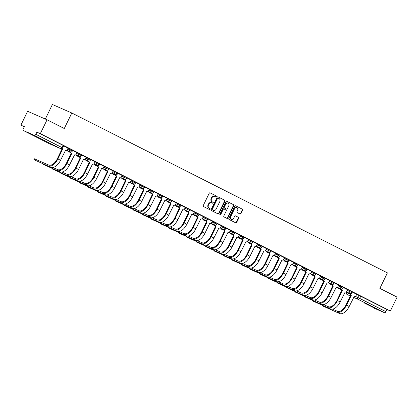 <?xml version="1.0" encoding="UTF-8"?>
<svg xmlns="http://www.w3.org/2000/svg" width="418" height="418" viewBox="0 0 418 418"><rect width="100%" height="100%" fill="white"/><g stroke="black" fill="none" stroke-linecap="round" stroke-linejoin="round"><path stroke-width="0.63" d="M216.315 196.58A0.533 0.444 113.6 0 0 216.148 195.901L210.118 192.844A0.758 0.637 113.6 0 0 209.219 193.241L203.247 205.541A0.758 0.637 113.6 0 0 203.482 206.513L209.512 209.57A0.533 0.444 113.6 0 0 209.977 208.613L209.199 208.216A2.43 2.033 113.6 0 1 208.441 205.113L208.937 204.083A2.43 2.033 113.6 0 1 211.733 202.777A2.43 2.033 113.6 0 1 211.816 202.819L212.6 203.216A0.533 0.444 113.6 0 0 213.065 202.255L212.281 201.863A2.43 2.033 113.6 0 1 211.529 198.754L212.025 197.73A2.43 2.033 113.6 0 1 214.815 196.423A2.43 2.033 113.6 0 1 214.904 196.46L215.683 196.857A0.533 0.444 113.6 0 0 216.315 196.58M215.427 196.726A0.533 0.444 113.6 0 0 215.761 195.728L209.967 192.797M209.251 209.439A0.533 0.444 113.6 0 0 209.59 208.441L209.199 208.216M212.339 203.08A0.533 0.444 113.6 0 0 212.673 202.087L212.281 201.863M40.875 138.818L32.416 134.852L40.875 138.818M373.008 307.068L364.543 303.102L372.501 307.12L375.411 308.38L373.008 307.068M240.047 214.011A0.758 0.637 113.6 0 0 240.946 213.614L242.618 210.16A0.758 0.637 113.6 0 0 242.383 209.193L235.689 205.797A0.758 0.637 113.6 0 0 234.785 206.194L228.813 218.494A0.758 0.637 113.6 0 0 229.048 219.466L235.747 222.862A0.758 0.637 113.6 0 0 236.645 222.465L238.673 218.295A0.758 0.637 113.6 0 0 238.438 217.323L235.569 215.871A0.758 0.637 113.6 0 0 234.67 216.268L233.667 218.337A2.033 1.703 113.6 0 1 231.332 219.429A2.033 1.703 113.6 0 1 230.631 216.796L234.561 208.697A2.033 1.703 113.6 0 1 236.896 207.605A2.033 1.703 113.6 0 1 237.596 210.238L236.943 211.586A0.758 0.637 113.6 0 0 237.178 212.558L240.047 214.011M34.38 135.354L23.387 130.541A1.547 0.846 -63.1 0 1 23.366 130.531A1.547 0.846 -63.1 0 1 23.288 128.812L24.338 126.654L20.9 125.149L27.63 111.292L47.046 119.794L64.278 128.525L71.818 112.996L387.408 272.87L379.868 288.394L397.1 297.125L390.37 310.982L40.321 133.65L36.883 132.145L35.833 134.303L62.643 147.909L63.693 145.751L63.076 145.412L62.026 147.57A1.547 0.846 -63.1 0 1 60.573 148.625L34.38 135.354A1.547 0.846 -63.1 0 0 35.833 134.303M47.046 119.794L40.321 133.65M224.968 201.22A0.758 0.637 113.6 0 0 224.732 200.248L218.034 196.857A0.758 0.637 113.6 0 0 217.135 197.254L211.163 209.554A0.758 0.637 113.6 0 0 211.398 210.526L218.097 213.917A0.758 0.637 113.6 0 0 218.995 213.52L224.968 201.22L224.581 201.053A0.758 0.637 113.6 0 0 224.346 200.081L217.882 196.805M226.864 201.33L233.557 204.721A0.758 0.637 113.6 0 1 233.793 205.693L227.82 217.992A0.758 0.637 113.6 0 1 226.922 218.389L224.053 216.937A0.758 0.637 113.6 0 1 223.818 215.965L226.242 210.975A0.758 0.637 113.6 0 0 226.007 210.008L224.105 209.042A0.758 0.637 113.6 0 0 223.207 209.439L220.683 214.633A0.533 0.444 113.6 0 1 219.889 214.23L225.96 201.722A0.758 0.637 113.6 0 1 226.864 201.33L226.807 201.304M356.648 294.335L358.806 295.28L357.761 297.438L385.887 311.635A1.547 0.846 116.9 0 1 384.435 312.685L373.441 307.873A1.547 0.846 116.9 0 1 373.42 307.862A1.547 0.846 116.9 0 1 373.394 307.852M20.9 125.149L24.244 126.842M45.332 119.041L52.396 104.495L71.818 112.996M390.37 310.982L386.937 309.477L385.887 311.635M65.48 150.334L65.48 150.334A1.547 1.296 113.6 0 0 67.314 149.529L68.092 148.097L63.646 145.845M77.043 152.638L72.664 150.417M83.522 159.472L83.522 159.472A1.547 1.296 113.6 0 0 85.35 158.668L86.129 157.236L81.682 154.984M95.079 161.776L90.706 159.556M79.948 181.208L84.739 183.309A9.29 5.084 -63.1 0 0 93.46 176.992L98.308 167.001L98.815 167.221L93.961 177.211A10.298 5.633 116.9 0 1 84.3 184.213L69.968 177.953L86.96 185.561A10.298 5.633 116.9 0 0 96.621 178.559L101.558 168.611A1.547 1.296 113.6 0 0 103.392 167.806L104.171 166.374L99.724 164.122M88.966 185.78L93.763 187.875A9.29 5.084 -63.1 0 0 102.478 181.564L107.327 171.568L107.834 171.793L102.985 181.783A10.298 5.633 116.9 0 1 93.318 188.779L78.992 182.525L95.978 190.127A10.298 5.633 116.9 0 0 105.644 183.131L110.582 173.183A1.547 1.296 113.6 0 0 112.411 172.378L113.189 170.946L108.748 168.694M119.6 177.754L119.6 177.754A1.547 1.296 113.6 0 0 121.434 176.945L122.213 175.513L117.766 173.261M128.619 182.321L128.619 182.321A1.547 1.296 113.6 0 0 130.453 181.516L131.231 180.085L126.785 177.833M137.642 186.893L137.642 186.893A1.547 1.296 113.6 0 0 139.476 186.083L140.249 184.651L135.808 182.4M125.05 204.057L129.841 206.152A9.29 5.084 -63.1 0 0 138.557 199.841L143.411 189.85L143.917 190.07L139.063 200.06A10.298 5.633 116.9 0 1 129.402 207.062L115.07 200.802L132.062 208.404A10.298 5.633 116.9 0 0 141.723 201.408L146.661 191.46A1.547 1.296 113.6 0 0 148.494 190.655L149.273 189.223L144.827 186.971M155.684 196.032L155.684 196.032A1.547 1.296 113.6 0 0 157.513 195.222L158.291 193.795L153.845 191.543M164.702 200.598L164.702 200.598A1.547 1.296 113.6 0 0 166.536 199.794L167.31 198.362L162.868 196.11M176.265 202.902L171.887 200.682M182.744 209.737L182.744 209.737A1.547 1.296 113.6 0 0 184.573 208.932L185.352 207.5L180.905 205.248M194.302 212.041L189.929 209.82M179.17 231.473L183.962 233.573A9.29 5.084 -63.1 0 0 192.677 227.256L197.531 217.266L198.038 217.485L193.184 227.476A10.298 5.633 116.9 0 1 183.523 234.477L169.191 228.218L186.182 235.825A10.298 5.633 116.9 0 0 195.843 228.824L200.781 218.875A1.547 1.296 113.6 0 0 202.615 218.071L203.394 216.639L198.947 214.387M209.805 223.447L209.805 223.447A1.547 1.296 113.6 0 0 211.633 222.642L212.412 221.211L207.965 218.959M218.823 228.014L218.823 228.014A1.547 1.296 113.6 0 0 220.657 227.209L221.435 225.777L216.989 223.525M227.841 232.586L227.841 232.586A1.547 1.296 113.6 0 0 229.675 231.781L230.454 230.349L226.007 228.097M236.865 237.158L236.865 237.158A1.547 1.296 113.6 0 0 238.694 236.348L239.472 234.916L235.026 232.664M245.883 241.724L245.883 241.724A1.547 1.296 113.6 0 0 247.717 240.92L248.496 239.488L244.049 237.236M254.902 246.296L254.902 246.296A1.547 1.296 113.6 0 0 256.736 245.486L257.514 244.055L253.068 241.803M263.925 250.863L263.925 250.863A1.547 1.296 113.6 0 0 265.759 250.058L266.532 248.626L262.091 246.374M275.488 253.167L271.11 250.946M260.351 272.599L265.143 274.694A9.29 5.084 -63.1 0 0 273.863 268.382L278.712 258.392L279.219 258.611L274.365 268.602A10.298 5.633 116.9 0 1 264.704 275.603L250.372 269.344L267.363 276.951A10.298 5.633 116.9 0 0 277.024 269.95L281.962 260.001A1.547 1.296 113.6 0 0 283.796 259.197L284.574 257.765L280.128 255.513M293.525 262.305L289.151 260.085M278.393 281.737L283.185 283.838A9.29 5.084 -63.1 0 0 291.9 277.521L296.754 267.53L297.261 267.75L292.407 277.74A10.298 5.633 116.9 0 1 282.746 284.742L268.413 278.482L285.405 286.09A10.298 5.633 116.9 0 0 295.066 279.088L300.004 269.14A1.547 1.296 113.6 0 0 301.838 268.335L302.616 266.903L298.17 264.651M309.027 273.712L309.027 273.712A1.547 1.296 113.6 0 0 310.856 272.902L311.635 271.475L307.188 269.223M318.046 278.278L318.046 278.278A1.547 1.296 113.6 0 0 319.88 277.474L320.653 276.042L316.212 273.79M327.064 282.85L327.064 282.85A1.547 1.296 113.6 0 0 328.898 282.045L329.677 280.614L325.23 278.362M336.088 287.417L336.088 287.417A1.547 1.296 113.6 0 0 337.916 286.612L338.695 285.18L334.248 282.929M345.106 291.989L345.106 291.989A1.547 1.296 113.6 0 0 346.94 291.184L347.719 289.752L343.272 287.5M347.624 289.763L349.788 290.709L349.417 291.477L351.966 292.736L352.337 291.973L349.788 290.709M338.606 285.196L340.769 286.142L340.398 286.905L342.948 288.169L343.319 287.401L340.769 286.142M329.588 280.624L331.746 281.57L331.375 282.338L333.925 283.597L334.295 282.834L331.746 281.57M320.564 276.058L322.727 277.003L322.356 277.766L324.906 279.031L325.277 278.263L322.727 277.003M311.546 271.486L313.709 272.431L313.338 273.2L315.883 274.459L316.259 273.696L313.709 272.431M302.527 266.919L304.685 267.865L304.314 268.628L306.864 269.892L307.235 269.124L304.685 267.865M293.504 262.347L295.667 263.293L295.296 264.061L297.846 265.32L298.217 264.557L295.667 263.293M284.486 257.775L286.649 258.726L286.273 259.489L288.822 260.754L289.199 259.986L286.649 258.726M275.467 253.209L277.625 254.154L277.254 254.923L279.804 256.182L280.175 255.419L277.625 254.154M266.444 248.637L268.607 249.583L268.236 250.351L270.786 251.615L271.157 250.847L268.607 249.583M257.425 244.07L259.588 245.016L259.212 245.784L261.762 247.043L262.138 246.28L259.588 245.016M248.407 239.498L250.565 240.444L250.194 241.212L252.744 242.477L253.115 241.708L250.565 240.444M239.383 234.932L241.547 235.877L241.176 236.64L243.725 237.905L244.096 237.137L241.547 235.877M230.365 230.36L232.528 231.306L232.152 232.074L234.702 233.333L235.073 232.57L232.528 231.306M221.341 225.793L223.505 226.739L223.134 227.502L225.683 228.766L226.054 227.998L223.505 226.739M212.323 221.221L214.486 222.167L214.115 222.935L216.665 224.194L217.036 223.431L214.486 222.167M203.305 216.655L205.463 217.6L205.092 218.363L207.641 219.628L208.012 218.86L205.463 217.6M194.281 212.083L196.444 213.028L196.073 213.797L198.623 215.056L198.994 214.293L196.444 213.028M185.263 207.516L187.426 208.462L187.055 209.225L189.6 210.489L189.976 209.721L187.426 208.462M176.244 202.944L178.402 203.89L178.031 204.658L180.581 205.917L180.952 205.154L178.402 203.89M167.221 198.372L169.384 199.323L169.013 200.086L171.563 201.351L171.934 200.583L169.384 199.323M158.203 193.806L160.366 194.751L159.995 195.519L162.539 196.779L162.916 196.016L160.366 194.751M149.184 189.234L151.342 190.18L150.971 190.948L153.521 192.212L153.892 191.444L151.342 190.18M140.161 184.667L142.324 185.613L141.953 186.381L144.503 187.64L144.874 186.877L142.324 185.613M131.142 180.095L133.305 181.041L132.929 181.809L135.479 183.074L135.855 182.305L133.305 181.041M122.124 175.529L124.282 176.474L123.911 177.237L126.461 178.502L126.832 177.734L124.282 176.474M113.1 170.957L115.263 171.902L114.893 172.671L117.442 173.93L117.813 173.167L115.263 171.902M104.082 166.39L106.245 167.336L105.869 168.099L108.419 169.363L108.79 168.595L106.245 167.336M95.064 161.818L97.222 162.764L96.851 163.532L99.4 164.791L99.771 164.028L97.222 162.764M86.04 157.252L88.203 158.197L87.832 158.96L90.382 160.225L90.753 159.457L88.203 158.197M77.022 152.68L79.18 153.625L78.809 154.394L81.358 155.653L81.729 154.89L79.18 153.625M67.998 148.113L70.161 149.059L69.79 149.822L72.34 151.086L72.711 150.318L70.161 149.059M354.124 296.561L354.124 296.561A1.547 1.296 113.6 0 0 355.958 295.751L356.737 294.319L352.29 292.067M386.937 309.477L358.806 295.28M36.883 132.145L63.076 145.412M214.518 196.293A2.43 2.033 113.6 0 0 214.429 196.251A2.43 2.033 113.6 0 0 211.639 197.557L212.025 197.73M211.895 201.69A2.43 2.033 113.6 0 1 211.142 198.587L211.639 197.557M211.43 202.646A2.43 2.033 113.6 0 0 211.341 202.61A2.43 2.033 113.6 0 0 208.551 203.916L208.937 204.083M208.807 208.049A2.43 2.033 113.6 0 1 208.054 204.94L208.551 203.916M217.862 213.797A0.758 0.637 113.6 0 0 218.609 213.352L224.581 201.053M218.196 198.132A0.533 0.444 113.6 0 0 217.564 198.409L212.323 209.204A0.533 0.444 113.6 0 0 212.49 209.883L213.311 210.301A2.43 2.033 113.6 0 0 213.399 210.343A2.43 2.033 113.6 0 0 216.19 209.037L219.774 201.654A2.43 2.033 113.6 0 0 219.016 198.545L218.196 198.132M218.159 198.111L217.809 197.96A0.533 0.444 113.6 0 0 217.177 198.236L217.564 198.409M213.096 210.207A2.43 2.033 113.6 0 1 213.008 210.17A2.43 2.033 113.6 0 1 212.924 210.134L212.098 209.716A0.533 0.444 113.6 0 1 211.936 209.037L217.177 198.236M226.713 201.277L233.557 204.721M226.687 218.269A0.758 0.637 113.6 0 0 227.434 217.825L233.406 205.52A0.758 0.637 113.6 0 0 233.171 204.548M224.053 209.021L223.719 208.875A0.758 0.637 113.6 0 0 222.82 209.266L220.296 214.465L220.683 214.633M219.905 214.774A0.533 0.444 113.6 0 0 220.296 214.465M228.756 205.802A2.033 1.703 113.6 0 0 228.056 203.169A2.033 1.703 113.6 0 0 225.72 204.261L224.335 207.114A0.758 0.637 113.6 0 0 224.57 208.086L226.472 209.047A0.758 0.637 113.6 0 0 227.371 208.655L228.756 205.802M228.056 203.169L227.664 202.996A2.033 1.703 113.6 0 0 225.333 204.094L225.72 204.261M226.138 208.901A0.758 0.637 113.6 0 1 226.081 208.88L224.184 207.918A0.758 0.637 113.6 0 1 223.944 206.947L225.333 204.094M236.896 207.605L236.51 207.438A2.033 1.703 113.6 0 0 234.174 208.53L234.561 208.697M231.332 219.429L230.945 219.257A2.033 1.703 113.6 0 1 230.24 216.629L234.174 208.53M235.512 222.742A0.758 0.637 113.6 0 0 236.259 222.292L238.281 218.123A0.758 0.637 113.6 0 0 238.046 217.156L235.418 215.824M239.807 213.891A0.758 0.637 113.6 0 0 240.554 213.441L242.231 209.993A0.758 0.637 113.6 0 0 241.996 209.021L235.538 205.75M34.161 159.78L50.881 167.284L34.161 159.78L34.6 158.877L48.66 165.032A9.29 5.084 -63.1 0 0 57.376 158.715L62.141 148.677A1.547 1.296 -66.4 0 1 61.995 148.589M33.889 159.676L34.328 158.772L34.6 158.877M62.23 148.724L62.731 148.944L57.883 158.934A10.298 5.633 116.9 0 1 48.222 165.936M62.183 148.468A1.547 1.296 113.6 0 0 62.648 148.902L62.731 148.944M65.537 150.36L60.542 160.282A10.298 5.633 116.9 0 1 50.881 167.284M43.179 164.347L59.899 171.85L43.179 164.347L43.357 163.987M52.887 167.503L57.679 169.598A9.29 5.084 -63.1 0 0 66.399 163.281L71.159 153.249A1.547 1.296 -66.4 0 1 70.506 151.891M71.248 153.291L71.755 153.516L66.901 163.506A10.298 5.633 116.9 0 1 57.24 170.502M71.034 151.953A1.547 1.296 113.6 0 0 71.666 153.469L71.755 153.516M74.498 154.906A1.547 1.296 113.6 0 0 74.556 154.932L69.56 164.854A10.298 5.633 116.9 0 1 59.899 171.85M74.556 154.932A1.547 1.296 113.6 0 0 76.332 154.096L77.043 152.633M52.203 168.919L68.918 176.422L52.203 168.919L52.375 168.559M61.906 172.07L66.697 174.17A9.29 5.084 -63.1 0 0 75.418 167.853L80.183 157.816A1.547 1.296 -66.4 0 1 79.524 156.463M80.266 157.863L80.773 158.082L75.924 168.073A10.298 5.633 116.9 0 1 66.258 175.074M80.052 156.525A1.547 1.296 113.6 0 0 80.684 158.041L80.773 158.082M83.433 159.43L78.584 169.421A10.298 5.633 116.9 0 1 68.918 176.422M61.221 173.491L77.941 180.989L61.221 173.491L61.394 173.125M70.929 176.642L75.721 178.737A9.29 5.084 -63.1 0 0 84.436 172.425L89.201 162.388A1.547 1.296 -66.4 0 1 88.548 161.029M89.29 162.43L89.792 162.654L84.943 172.644A10.298 5.633 116.9 0 1 75.282 179.641M89.076 161.092A1.547 1.296 113.6 0 0 89.708 162.607L89.792 162.654M95.085 161.771L94.374 163.239A1.547 1.296 113.6 0 1 92.54 164.044L87.602 173.992A10.298 5.633 116.9 0 1 77.941 180.989M98.308 167.001L98.225 166.954A1.547 1.296 -66.4 0 1 97.566 165.601M98.094 165.664A1.547 1.296 113.6 0 0 98.726 167.179L98.815 167.221M107.327 171.568L107.243 171.526A1.547 1.296 -66.4 0 1 106.585 170.173M107.112 170.231A1.547 1.296 113.6 0 0 107.745 171.746L107.834 171.793M88.282 187.196L105.002 194.699L88.282 187.196L88.459 186.836M97.99 190.347L102.781 192.447A9.29 5.084 -63.1 0 0 111.496 186.13L116.261 176.098A1.547 1.296 -66.4 0 1 115.608 174.74M116.35 176.14L116.852 176.359L112.003 186.35A10.298 5.633 116.9 0 1 102.342 193.351M116.136 174.802A1.547 1.296 113.6 0 0 116.768 176.318L116.852 176.359M119.658 177.781L114.663 187.698A10.298 5.633 116.9 0 1 105.002 194.699M97.3 191.768L114.02 199.266L97.3 191.768L97.478 191.407M107.008 194.919L111.799 197.014A9.29 5.084 -63.1 0 0 120.52 190.702L125.285 180.665A1.547 1.296 -66.4 0 1 124.627 179.312M125.369 180.707L125.875 180.931L121.021 190.921A10.298 5.633 116.9 0 1 111.36 197.923M125.154 179.369A1.547 1.296 113.6 0 0 125.787 180.884L125.875 180.931M128.676 182.347L123.681 192.27A10.298 5.633 116.9 0 1 114.02 199.266M106.324 196.335L123.044 203.838L106.324 196.335L106.496 195.974M116.032 199.485L120.823 201.586A9.29 5.084 -63.1 0 0 129.538 195.269L134.303 185.237A1.547 1.296 -66.4 0 1 133.645 183.878M134.392 185.279L134.894 185.498L130.045 195.493A10.298 5.633 116.9 0 1 120.379 202.49M134.173 183.941A1.547 1.296 113.6 0 0 134.81 185.456L134.894 185.498M137.694 186.919L132.705 196.836A10.298 5.633 116.9 0 1 123.044 203.838M143.411 189.85L143.322 189.803A1.547 1.296 -66.4 0 1 142.669 188.45M143.196 188.513A1.547 1.296 113.6 0 0 143.829 190.023L143.917 190.07M124.36 205.473L141.08 212.976L124.36 205.473L124.538 205.113M134.068 208.629L138.86 210.724A9.29 5.084 -63.1 0 0 147.58 204.407L152.345 194.375A1.547 1.296 -66.4 0 1 151.687 193.017M152.429 194.417L152.936 194.636L148.082 204.632A10.298 5.633 116.9 0 1 138.421 211.628M152.215 193.079A1.547 1.296 113.6 0 0 152.847 194.595L152.936 194.636M155.736 196.058L150.741 205.975A10.298 5.633 116.9 0 1 141.08 212.976M133.384 210.045L150.104 217.548L133.384 210.045L133.556 209.684M143.092 213.196L147.883 215.291A9.29 5.084 -63.1 0 0 156.598 208.979L161.364 198.942A1.547 1.296 -66.4 0 1 160.705 197.589M161.452 198.989L161.954 199.208L157.105 209.199A10.298 5.633 116.9 0 1 147.444 216.2M161.233 197.651A1.547 1.296 113.6 0 0 161.87 199.167L161.954 199.208M164.755 200.624L159.765 210.547A10.298 5.633 116.9 0 1 150.104 217.548M142.402 214.612L159.122 222.115L142.402 214.612L142.58 214.251M152.11 217.768L156.902 219.863A9.29 5.084 -63.1 0 0 165.617 213.546L170.382 203.514A1.547 1.296 -66.4 0 1 169.729 202.155M170.471 203.556L170.978 203.775L166.124 213.77A10.298 5.633 116.9 0 1 156.463 220.767M170.257 202.218A1.547 1.296 113.6 0 0 170.889 203.733L170.978 203.775M173.721 205.17A1.547 1.296 113.6 0 0 173.778 205.196L168.783 215.118A10.298 5.633 116.9 0 1 159.122 222.115M173.778 205.196A1.547 1.296 113.6 0 0 175.555 204.36L176.265 202.897M151.421 219.184L168.141 226.687L151.421 219.184L151.598 218.823M161.129 222.334L165.92 224.435A9.29 5.084 -63.1 0 0 174.64 218.118L179.406 208.08A1.547 1.296 -66.4 0 1 178.747 206.727M179.489 208.127L179.996 208.347L175.142 218.337A10.298 5.633 116.9 0 1 165.481 225.339M179.275 206.79A1.547 1.296 113.6 0 0 179.907 208.305L179.996 208.347M182.656 209.695L177.802 219.685A10.298 5.633 116.9 0 1 168.141 226.687M160.444 223.75L177.164 231.253L160.444 223.75L160.616 223.39M170.152 226.906L174.943 229.001A9.29 5.084 -63.1 0 0 183.659 222.684L188.424 212.652A1.547 1.296 -66.4 0 1 187.771 211.294M188.513 212.694L189.014 212.919L184.166 222.909A10.298 5.633 116.9 0 1 174.505 229.905M188.293 211.356A1.547 1.296 113.6 0 0 188.931 212.872L189.014 212.919M194.307 212.036L193.597 213.499A1.547 1.296 113.6 0 1 191.763 214.309L186.825 224.257A10.298 5.633 116.9 0 1 177.164 231.253M197.531 217.266L197.442 217.219A1.547 1.296 -66.4 0 1 196.789 215.866M197.317 215.928A1.547 1.296 113.6 0 0 197.949 217.444L198.038 217.485M178.486 232.894L195.201 240.392L178.486 232.894L178.658 232.528M188.189 236.045L192.98 238.14A9.29 5.084 -63.1 0 0 201.701 231.828L206.466 221.791A1.547 1.296 -66.4 0 1 205.808 220.438M206.549 221.833L207.056 222.057L202.202 232.047A10.298 5.633 116.9 0 1 192.541 239.044M206.335 220.495A1.547 1.296 113.6 0 0 206.967 222.01L207.056 222.057M209.716 223.405L204.867 233.396A10.298 5.633 116.9 0 1 195.201 240.392M187.504 237.461L204.224 244.964L187.504 237.461L187.677 237.1M197.212 240.611L202.004 242.712A9.29 5.084 -63.1 0 0 210.719 236.395L215.484 226.357A1.547 1.296 -66.4 0 1 214.831 225.004M215.573 226.404L216.075 226.624L211.226 236.614A10.298 5.633 116.9 0 1 201.565 243.616M215.359 225.067A1.547 1.296 113.6 0 0 215.991 226.582L216.075 226.624M218.88 228.04L213.885 237.962A10.298 5.633 116.9 0 1 204.224 244.964M196.523 242.032L213.243 249.53L196.523 242.032L196.7 241.672M206.231 245.183L211.022 247.278A9.29 5.084 -63.1 0 0 219.743 240.967L224.503 230.929A1.547 1.296 -66.4 0 1 223.849 229.576M224.591 230.971L225.098 231.196L220.244 241.186A10.298 5.633 116.9 0 1 210.583 248.182M224.377 229.634A1.547 1.296 113.6 0 0 225.009 231.149L225.098 231.196M227.899 232.612L222.904 242.534A10.298 5.633 116.9 0 1 213.243 249.53M205.546 246.599L222.261 254.102L205.546 246.599L205.719 246.239M215.249 249.75L220.04 251.85A9.29 5.084 -63.1 0 0 228.761 245.533L233.526 235.501A1.547 1.296 -66.4 0 1 232.868 234.143M233.61 235.543L234.117 235.762L229.268 245.753A10.298 5.633 116.9 0 1 219.602 252.754M233.396 234.205A1.547 1.296 113.6 0 0 234.028 235.721L234.117 235.762M236.917 237.184L231.927 247.101A10.298 5.633 116.9 0 1 222.261 254.102M214.565 251.171L231.285 258.669L214.565 251.171L214.742 250.81M224.273 254.322L229.064 256.417A9.29 5.084 -63.1 0 0 237.779 250.105L242.544 240.068A1.547 1.296 -66.4 0 1 241.891 238.715M242.633 240.11L243.135 240.334L238.286 250.325A10.298 5.633 116.9 0 1 228.625 257.326M242.419 238.772A1.547 1.296 113.6 0 0 243.051 240.287L243.135 240.334M245.941 241.75L240.946 251.673A10.298 5.633 116.9 0 1 231.285 258.669M223.583 255.738L240.303 263.241L223.583 255.738L223.761 255.377M233.291 258.888L238.082 260.989A9.29 5.084 -63.1 0 0 246.803 254.672L251.568 244.64A1.547 1.296 -66.4 0 1 250.91 243.281M251.652 244.682L252.159 244.901L247.304 254.896A10.298 5.633 116.9 0 1 237.643 261.893M251.437 243.344A1.547 1.296 113.6 0 0 252.07 244.859L252.159 244.901M254.959 246.322L249.964 256.239A10.298 5.633 116.9 0 1 240.303 263.241M232.607 260.309L249.321 267.813L232.607 260.309L232.779 259.949M242.315 263.46L247.106 265.555A9.29 5.084 -63.1 0 0 255.821 259.244L260.586 249.206A1.547 1.296 -66.4 0 1 259.928 247.853M260.67 249.253L261.177 249.473L256.328 259.463A10.298 5.633 116.9 0 1 246.662 266.465M260.456 247.916A1.547 1.296 113.6 0 0 261.093 249.426L261.177 249.473M263.977 250.889L258.988 260.811A10.298 5.633 116.9 0 1 249.321 267.813M241.625 264.876L258.345 272.379L241.625 264.876L241.803 264.516M251.333 268.032L256.124 270.127A9.29 5.084 -63.1 0 0 264.84 263.81L269.605 253.778A1.547 1.296 -66.4 0 1 268.952 252.42M269.694 253.82L270.195 254.039L265.346 264.035A10.298 5.633 116.9 0 1 255.685 271.031M269.479 252.482A1.547 1.296 113.6 0 0 270.112 253.998L270.195 254.039M272.944 255.435A1.547 1.296 113.6 0 0 273.001 255.461L268.006 265.378A10.298 5.633 116.9 0 1 258.345 272.379M273.001 255.461A1.547 1.296 113.6 0 0 274.778 254.625L275.488 253.162M278.712 258.392L278.628 258.345A1.547 1.296 -66.4 0 1 277.97 256.992M278.498 257.054A1.547 1.296 113.6 0 0 279.13 258.57L279.219 258.611M259.667 274.015L276.387 281.518L259.667 274.015L259.839 273.654M269.375 277.171L274.166 279.266A9.29 5.084 -63.1 0 0 282.881 272.949L287.647 262.917A1.547 1.296 -66.4 0 1 286.988 261.558M287.736 262.959L288.237 263.178L283.388 273.173A10.298 5.633 116.9 0 1 273.722 280.17M287.516 261.621A1.547 1.296 113.6 0 0 288.154 263.136L288.237 263.178M293.53 262.3L292.819 263.763A1.547 1.296 113.6 0 1 290.985 264.573L286.048 274.521A10.298 5.633 116.9 0 1 276.387 281.518M296.754 267.53L296.665 267.483A1.547 1.296 -66.4 0 1 296.012 266.13M296.54 266.193A1.547 1.296 113.6 0 0 297.172 267.708L297.261 267.75M277.704 283.158L294.424 290.656L277.704 283.158L277.881 282.793M287.412 286.309L292.203 288.404A9.29 5.084 -63.1 0 0 300.923 282.087L305.689 272.055A1.547 1.296 -66.4 0 1 305.03 270.697M305.772 272.097L306.279 272.322L301.425 282.312A10.298 5.633 116.9 0 1 291.764 289.308M305.558 270.76A1.547 1.296 113.6 0 0 306.19 272.275L306.279 272.322M308.939 273.665L304.085 283.66A10.298 5.633 116.9 0 1 294.424 290.656M286.727 287.725L303.447 295.228L286.727 287.725L286.9 287.365M296.435 290.876L301.226 292.976A9.29 5.084 -63.1 0 0 309.942 286.659L314.707 276.622A1.547 1.296 -66.4 0 1 314.049 275.269M314.796 276.669L315.297 276.888L310.449 286.879A10.298 5.633 116.9 0 1 300.788 293.88M314.576 275.331A1.547 1.296 113.6 0 0 315.214 276.847L315.297 276.888M318.098 278.304L313.108 288.227A10.298 5.633 116.9 0 1 303.447 295.228M295.745 292.297L312.465 299.795L295.745 292.297L295.923 291.931M305.453 295.448L310.245 297.543A9.29 5.084 -63.1 0 0 318.96 291.231L323.725 281.194A1.547 1.296 -66.4 0 1 323.072 279.841M323.814 281.236L324.321 281.46L319.467 291.45A10.298 5.633 116.9 0 1 309.806 298.447M323.6 279.898A1.547 1.296 113.6 0 0 324.232 281.413L324.321 281.46M327.122 282.876L322.126 292.799A10.298 5.633 116.9 0 1 312.465 299.795M304.764 296.864L321.484 304.367L304.764 296.864L304.941 296.503M314.472 300.014L319.263 302.115A9.29 5.084 -63.1 0 0 327.984 295.798L332.749 285.76A1.547 1.296 -66.4 0 1 332.091 284.407M332.832 285.808L333.339 286.027L328.485 296.017A10.298 5.633 116.9 0 1 318.824 303.019M332.618 284.47A1.547 1.296 113.6 0 0 333.25 285.985L333.339 286.027M336.14 287.443L331.145 297.365A10.298 5.633 116.9 0 1 321.484 304.367M313.787 301.435L330.507 308.933L313.787 301.435L313.96 301.075M323.495 304.586L328.287 306.681A9.29 5.084 -63.1 0 0 337.002 300.37L341.767 290.332A1.547 1.296 -66.4 0 1 341.114 288.979M341.856 290.374L342.358 290.599L337.509 300.589A10.298 5.633 116.9 0 1 327.848 307.585M341.637 289.037A1.547 1.296 113.6 0 0 342.274 290.552L342.358 290.599M345.163 292.015L340.168 301.937A10.298 5.633 116.9 0 1 330.507 308.933M322.806 306.002L339.526 313.505L322.806 306.002L322.983 305.642M332.514 309.153L337.305 311.253A9.29 5.084 -63.1 0 0 346.026 304.936L350.786 294.904A1.547 1.296 -66.4 0 1 350.132 293.546M350.874 294.946L351.381 295.165L346.527 305.156A10.298 5.633 116.9 0 1 336.866 312.157M350.66 293.608A1.547 1.296 113.6 0 0 351.292 295.124L351.381 295.165M354.182 296.587L349.187 306.504A10.298 5.633 116.9 0 1 339.526 313.505M215.761 195.728L216.148 195.901M209.59 208.441L209.977 208.613M212.673 202.087L213.065 202.255M346.987 292.182L346.768 292.626L350.18 294.12M355.41 296.409L357.761 297.438A1.547 1.296 -66.4 0 0 358.242 299.419L353.612 297.391M350.378 295.975L347.227 294.596A1.547 0.846 116.9 0 1 347.17 294.559M384.435 312.685L358.242 299.419A1.547 0.846 -63.1 0 0 359.694 298.363L360.739 296.205M23.387 130.541L49.585 143.813L60.573 148.625A1.547 1.296 113.6 0 0 60.631 148.651A1.547 1.547 0 0 0 62.643 147.909M347.253 290.531L349.417 291.477A1.547 1.296 -66.4 0 0 349.95 293.483A1.547 1.547 0 0 0 351.966 292.736M338.235 285.959L340.398 286.905A1.547 1.296 -66.4 0 0 340.931 288.911A1.547 1.547 0 0 0 342.948 288.169M329.217 281.392L331.375 282.338A1.547 1.296 -66.4 0 0 331.913 284.339A1.547 1.547 0 0 0 333.925 283.597M320.193 276.82L322.356 277.766A1.547 1.296 -66.4 0 0 322.889 279.773A1.547 1.547 0 0 0 324.906 279.031M311.175 272.254L313.338 273.2A1.547 1.296 -66.4 0 0 313.871 275.201A1.547 1.547 0 0 0 315.883 274.459M302.157 267.682L304.314 268.628A1.547 1.296 -66.4 0 0 304.853 270.634A1.547 1.547 0 0 0 306.864 269.892M293.133 263.115L295.296 264.061A1.547 1.296 -66.4 0 0 295.829 266.062A1.547 1.547 0 0 0 297.846 265.32M284.115 258.543L286.273 259.489A1.547 1.296 -66.4 0 0 286.811 261.496A1.547 1.547 0 0 0 288.822 260.754M275.091 253.977L277.254 254.923A1.547 1.296 -66.4 0 0 277.792 256.924A1.547 1.547 0 0 0 279.804 256.182M266.073 249.405L268.236 250.351A1.547 1.296 -66.4 0 0 268.769 252.357A1.547 1.547 0 0 0 270.786 251.615M257.054 244.833L259.212 245.784A1.547 1.296 -66.4 0 0 259.75 247.785A1.547 1.547 0 0 0 261.762 247.043M248.031 240.266L250.194 241.212A1.547 1.296 -66.4 0 0 250.732 243.219A1.547 1.547 0 0 0 252.744 242.477M239.012 235.695L241.176 236.64A1.547 1.296 -66.4 0 0 241.708 238.647A1.547 1.547 0 0 0 243.725 237.905M229.994 231.128L232.152 232.074A1.547 1.296 -66.4 0 0 232.69 234.08A1.547 1.547 0 0 0 234.702 233.333M220.97 226.556L223.134 227.502A1.547 1.296 -66.4 0 0 223.667 229.508A1.547 1.547 0 0 0 225.683 228.766M211.952 221.989L214.115 222.935A1.547 1.296 -66.4 0 0 214.648 224.936A1.547 1.547 0 0 0 216.665 224.194M202.934 217.417L205.092 218.363A1.547 1.296 -66.4 0 0 205.63 220.37A1.547 1.547 0 0 0 207.641 219.628M193.91 212.851L196.073 213.797A1.547 1.296 -66.4 0 0 196.606 215.798A1.547 1.547 0 0 0 198.623 215.056M184.892 208.279L187.055 209.225A1.547 1.296 -66.4 0 0 187.588 211.231A1.547 1.547 0 0 0 189.6 210.489M175.874 203.712L178.031 204.658A1.547 1.296 -66.4 0 0 178.57 206.659A1.547 1.547 0 0 0 180.581 205.917M166.85 199.14L169.013 200.086A1.547 1.296 -66.4 0 0 169.546 202.093A1.547 1.547 0 0 0 171.563 201.351M157.832 194.574L159.995 195.519A1.547 1.296 -66.4 0 0 160.528 197.521A1.547 1.547 0 0 0 162.539 196.779M148.808 190.002L150.971 190.948A1.547 1.296 -66.4 0 0 151.509 192.954A1.547 1.547 0 0 0 153.521 192.212M139.79 185.43L141.953 186.381A1.547 1.296 -66.4 0 0 142.486 188.382A1.547 1.547 0 0 0 144.503 187.64M130.771 180.863L132.929 181.809A1.547 1.296 -66.4 0 0 133.467 183.815A1.547 1.547 0 0 0 135.479 183.074M121.748 176.291L123.911 177.237A1.547 1.296 -66.4 0 0 124.449 179.244A1.547 1.547 0 0 0 126.461 178.502M112.729 171.725L114.893 172.671A1.547 1.296 -66.4 0 0 115.425 174.677A1.547 1.547 0 0 0 117.442 173.93M103.711 167.153L105.869 168.099A1.547 1.296 -66.4 0 0 106.407 170.105A1.547 1.547 0 0 0 108.419 169.363M94.687 162.586L96.851 163.532A1.547 1.296 -66.4 0 0 97.389 165.533A1.547 1.547 0 0 0 99.4 164.791M85.669 158.014L87.832 158.96A1.547 1.296 -66.4 0 0 88.365 160.967A1.547 1.547 0 0 0 90.382 160.225M76.651 153.448L78.809 154.394A1.547 1.296 -66.4 0 0 79.347 156.395A1.547 1.547 0 0 0 81.358 155.653M67.627 148.876L69.79 149.822A1.547 1.296 -66.4 0 0 70.323 151.828A1.547 1.547 0 0 0 72.34 151.086M68.411 151.609A1.547 1.296 -66.4 0 1 68.301 151.562A1.547 1.296 113.6 0 1 67.664 150.663M77.429 156.175A1.547 1.296 -66.4 0 1 77.32 156.128A1.547 1.296 113.6 0 1 76.682 155.23M86.453 160.747A1.547 1.296 -66.4 0 1 86.338 160.7A1.547 1.296 113.6 0 1 85.706 159.801M95.471 165.319A1.547 1.296 -66.4 0 1 95.361 165.267A1.547 1.296 113.6 0 1 94.724 164.368M104.49 169.886A1.547 1.296 -66.4 0 1 104.38 169.839A1.547 1.296 113.6 0 1 103.742 168.94M113.513 174.458A1.547 1.296 -66.4 0 1 113.398 174.405A1.547 1.296 113.6 0 1 112.766 173.507M122.531 179.024A1.547 1.296 -66.4 0 1 122.422 178.977A1.547 1.296 113.6 0 1 121.784 178.078M131.555 183.596A1.547 1.296 -66.4 0 1 131.44 183.544A1.547 1.296 113.6 0 1 130.803 182.65M140.573 188.163A1.547 1.296 -66.4 0 1 140.464 188.116A1.547 1.296 113.6 0 1 139.826 187.217M149.592 192.735A1.547 1.296 -66.4 0 1 149.482 192.682A1.547 1.296 113.6 0 1 148.845 191.789M158.615 197.301A1.547 1.296 -66.4 0 1 158.5 197.254A1.547 1.296 113.6 0 1 157.868 196.356M167.634 201.873A1.547 1.296 -66.4 0 1 167.524 201.826A1.547 1.296 113.6 0 1 166.886 200.927M176.652 206.44A1.547 1.296 -66.4 0 1 176.542 206.393A1.547 1.296 113.6 0 1 175.905 205.494M185.676 211.012A1.547 1.296 -66.4 0 1 185.561 210.965A1.547 1.296 113.6 0 1 184.928 210.066M194.694 215.583A1.547 1.296 -66.4 0 1 194.584 215.531A1.547 1.296 113.6 0 1 193.947 214.633M203.712 220.15A1.547 1.296 -66.4 0 1 203.603 220.103A1.547 1.296 113.6 0 1 202.965 219.204M212.736 224.722A1.547 1.296 -66.4 0 1 212.621 224.67A1.547 1.296 113.6 0 1 211.989 223.771M221.754 229.289A1.547 1.296 -66.4 0 1 221.644 229.242A1.547 1.296 113.6 0 1 221.007 228.343M230.773 233.861A1.547 1.296 -66.4 0 1 230.663 233.808A1.547 1.296 113.6 0 1 230.025 232.915M239.796 238.427A1.547 1.296 -66.4 0 1 239.681 238.38A1.547 1.296 113.6 0 1 239.049 237.481M248.814 242.999A1.547 1.296 -66.4 0 1 248.705 242.947A1.547 1.296 113.6 0 1 248.067 242.053M257.838 247.566A1.547 1.296 -66.4 0 1 257.723 247.519A1.547 1.296 113.6 0 1 257.086 246.62M266.856 252.138A1.547 1.296 -66.4 0 1 266.741 252.085A1.547 1.296 113.6 0 1 266.109 251.192M275.875 256.704A1.547 1.296 -66.4 0 1 275.765 256.657A1.547 1.296 113.6 0 1 275.128 255.759M284.898 261.276A1.547 1.296 -66.4 0 1 284.783 261.229A1.547 1.296 113.6 0 1 284.146 260.33M293.917 265.843A1.547 1.296 -66.4 0 1 293.807 265.796A1.547 1.296 113.6 0 1 293.17 264.897M302.935 270.415A1.547 1.296 -66.4 0 1 302.825 270.368A1.547 1.296 113.6 0 1 302.188 269.469M311.959 274.987A1.547 1.296 -66.4 0 1 311.844 274.934A1.547 1.296 113.6 0 1 311.211 274.036M320.977 279.553A1.547 1.296 -66.4 0 1 320.867 279.506A1.547 1.296 113.6 0 1 320.23 278.607M329.995 284.125A1.547 1.296 -66.4 0 1 329.886 284.073A1.547 1.296 113.6 0 1 329.248 283.174M339.019 288.692A1.547 1.296 -66.4 0 1 338.904 288.645A1.547 1.296 113.6 0 1 338.272 287.746M346.532 292.537L346.768 292.626A1.547 1.296 -66.4 0 0 347.248 294.606A1.547 0.846 116.9 0 1 347.227 294.596A1.547 1.547 0 0 1 346.532 292.537L346.752 292.083M23.366 130.531L49.559 143.802A1.547 1.547 0 0 0 49.637 143.839A1.547 1.296 113.6 0 1 49.585 143.813A1.547 0.846 116.9 0 1 49.559 143.802A1.547 0.846 116.9 0 1 49.538 143.792M60.631 148.651L49.637 143.839A1.547 1.296 113.6 0 0 49.695 143.86M211.142 198.587L211.529 198.754M208.054 204.94L208.441 205.113M218.609 213.352L218.995 213.52M224.346 200.081L224.732 200.248M211.936 209.037L212.323 209.204M212.098 209.716L212.49 209.883M212.924 210.134L213.311 210.301M233.406 205.52L233.793 205.693M227.434 217.825L227.82 217.992M222.82 209.266L223.207 209.439M223.944 206.947L224.335 207.114M224.184 207.918L224.57 208.086M226.081 208.88L226.472 209.047M230.24 216.629L230.631 216.796M238.046 217.156L238.438 217.323M238.281 218.123L238.673 218.295M236.259 222.292L236.645 222.465M241.996 209.021L242.383 209.193M242.231 209.993L242.618 210.16M240.554 213.441L240.946 213.614M62.648 148.902L62.141 148.677M60.542 160.282L57.883 158.934M71.666 153.469L71.159 153.249M69.56 164.854L66.901 163.506M80.684 158.041L80.183 157.816M78.584 169.421L75.924 168.073M89.708 162.607L89.201 162.388M87.602 173.992L84.943 172.644M70.417 177.697L70.24 178.058M98.726 167.179L98.225 166.954M96.621 178.559L93.961 177.211M86.96 185.561L84.3 184.213M79.436 182.269L79.263 182.629M107.745 171.746L107.243 171.526M105.644 183.131L102.985 181.783M95.978 190.127L93.318 188.779M116.768 176.318L116.261 176.098M114.663 187.698L112.003 186.35M125.787 180.884L125.285 180.665M123.681 192.27L121.021 190.921M134.81 185.456L134.303 185.237M132.705 196.836L130.045 195.493M115.52 200.546L115.342 200.906M143.829 190.023L143.322 189.803M141.723 201.408L139.063 200.06M132.062 208.404L129.402 207.062M152.847 194.595L152.345 194.375M150.741 205.975L148.082 204.632M161.87 199.167L161.364 198.942M159.765 210.547L157.105 209.199M170.889 203.733L170.382 203.514M168.783 215.118L166.124 213.77M179.907 208.305L179.406 208.08M177.802 219.685L175.142 218.337M188.931 212.872L188.424 212.652M186.825 224.257L184.166 222.909M169.64 227.962L169.462 228.322M197.949 217.444L197.442 217.219M195.843 228.824L193.184 227.476M186.182 235.825L183.523 234.477M206.967 222.01L206.466 221.791M204.867 233.396L202.202 232.047M215.991 226.582L215.484 226.357M213.885 237.962L211.226 236.614M225.009 231.149L224.503 230.929M222.904 242.534L220.244 241.186M234.028 235.721L233.526 235.501M231.927 247.101L229.268 245.753M243.051 240.287L242.544 240.068M240.946 251.673L238.286 250.325M252.07 244.859L251.568 244.64M249.964 256.239L247.304 254.896M261.093 249.426L260.586 249.206M258.988 260.811L256.328 259.463M270.112 253.998L269.605 253.778M268.006 265.378L265.346 264.035M250.821 269.087L250.643 269.448M279.13 258.57L278.628 258.345M277.024 269.95L274.365 268.602M267.363 276.951L264.704 275.603M288.154 263.136L287.647 262.917M286.048 274.521L283.388 273.173M268.863 278.226L268.685 278.587M297.172 267.708L296.665 267.483M295.066 279.088L292.407 277.74M285.405 286.09L282.746 284.742M306.19 272.275L305.689 272.055M304.085 283.66L301.425 282.312M315.214 276.847L314.707 276.622M313.108 288.227L310.449 286.879M324.232 281.413L323.725 281.194M322.126 292.799L319.467 291.45M333.25 285.985L332.749 285.76M331.145 297.365L328.485 296.017M342.274 290.552L341.767 290.332M340.168 301.937L337.509 300.589M351.292 295.124L350.786 294.904M349.187 306.504L346.527 305.156M70.323 151.828L66.692 150.234M79.347 156.395L75.71 154.806M70.579 152.56L68.353 151.588A1.547 1.547 0 0 1 67.486 150.584M88.365 160.967L84.734 159.373M79.603 157.131L77.377 156.154A1.547 1.547 0 0 1 76.504 155.151M97.389 165.533L93.752 163.945M88.621 161.698L86.395 160.726A1.547 1.547 0 0 1 85.523 159.723M106.407 170.105L102.771 168.517M97.64 166.27L95.414 165.293A1.547 1.547 0 0 1 94.546 164.29M115.425 174.677L111.794 173.083M106.663 170.837L104.437 169.865A1.547 1.547 0 0 1 103.565 168.862M124.449 179.244L120.812 177.655M115.681 175.408L113.456 174.431A1.547 1.547 0 0 1 112.583 173.428M133.467 183.815L129.831 182.222M124.7 179.975L122.474 179.003A1.547 1.547 0 0 1 121.607 178M142.486 188.382L138.854 186.794M133.723 184.547L131.498 183.57A1.547 1.547 0 0 1 130.625 182.572M151.509 192.954L147.873 191.36M142.742 189.114L140.516 188.142A1.547 1.547 0 0 1 139.643 187.139M160.528 197.521L156.896 195.932M151.765 193.686L149.534 192.708A1.547 1.547 0 0 1 148.667 191.71M169.546 202.093L165.915 200.499M160.784 198.252L158.558 197.28A1.547 1.547 0 0 1 157.685 196.277M178.57 206.659L174.933 205.071M169.802 202.824L167.576 201.852A1.547 1.547 0 0 1 166.709 200.849M187.588 211.231L183.957 209.637M178.826 207.396L176.6 206.419A1.547 1.547 0 0 1 175.727 205.416M196.606 215.798L192.975 214.209M187.844 211.963L185.618 210.991A1.547 1.547 0 0 1 184.746 209.988M205.63 220.37L201.993 218.776M196.862 216.534L194.636 215.557A1.547 1.547 0 0 1 193.769 214.554M214.648 224.936L211.017 223.348M205.886 221.101L203.66 220.129A1.547 1.547 0 0 1 202.787 219.126M223.667 229.508L220.035 227.92M214.904 225.673L212.678 224.696A1.547 1.547 0 0 1 211.806 223.693M232.69 234.08L229.054 232.486M223.923 230.24L221.697 229.268A1.547 1.547 0 0 1 220.829 228.265M241.708 238.647L238.077 237.058M232.946 234.811L230.72 233.834A1.547 1.547 0 0 1 229.848 232.831M250.732 243.219L247.095 241.625M241.965 239.378L239.739 238.406A1.547 1.547 0 0 1 238.866 237.403M259.75 247.785L256.114 246.197M250.983 243.95L248.757 242.973A1.547 1.547 0 0 1 247.89 241.975M268.769 252.357L265.137 250.763M260.006 248.517L257.781 247.545A1.547 1.547 0 0 1 256.908 246.542M277.792 256.924L274.156 255.335M269.025 253.089L266.799 252.111A1.547 1.547 0 0 1 265.926 251.113M286.811 261.496L283.174 259.902M278.048 257.655L275.817 256.683A1.547 1.547 0 0 1 274.95 255.68M295.829 266.062L292.198 264.474M287.067 262.227L284.841 261.255A1.547 1.547 0 0 1 283.968 260.252M304.853 270.634L301.216 269.04M296.085 266.799L293.859 265.822A1.547 1.547 0 0 1 292.992 264.819M313.871 275.201L310.24 273.612M305.109 271.366L302.878 270.394A1.547 1.547 0 0 1 302.01 269.391M322.889 279.773L319.258 278.179M314.127 275.937L311.901 274.96A1.547 1.547 0 0 1 311.029 273.957M331.913 284.339L328.276 282.751M323.145 280.504L320.92 279.532A1.547 1.547 0 0 1 320.052 278.529M340.931 288.911L337.3 287.323M332.169 285.076L329.943 284.099A1.547 1.547 0 0 1 329.07 283.096M349.95 293.483L346.318 291.889M341.187 289.643L338.961 288.671A1.547 1.547 0 0 1 338.089 287.668M214.429 196.251L214.815 196.423M211.341 202.61L211.733 202.777M217.788 197.949L218.175 198.122M213.008 210.17L213.399 210.343M223.687 208.859L224.079 209.031M226.112 208.89L226.499 209.063M42.908 164.248L43.091 163.872M51.931 168.815L52.109 168.444M60.95 173.386L61.132 173.01M69.968 177.953L70.151 177.582M78.992 182.525L79.169 182.149M88.01 187.092L88.193 186.721M97.028 191.663L97.211 191.287M106.052 196.23L106.229 195.859M115.07 200.802L115.253 200.426M124.089 205.369L124.271 204.998M133.112 209.94L133.29 209.564M142.13 214.507L142.313 214.136M151.149 219.079L151.332 218.708M160.172 223.651L160.35 223.275M169.191 228.218L169.374 227.847M178.209 232.789L178.392 232.413M187.233 237.356L187.416 236.985M196.251 241.928L196.434 241.552M205.275 246.495L205.452 246.124M214.293 251.066L214.476 250.69M223.311 255.633L223.494 255.262M232.335 260.205L232.512 259.829M241.353 264.772L241.536 264.401M250.372 269.344L250.554 268.967M259.395 273.91L259.573 273.539M268.413 278.482L268.596 278.111M277.432 283.054L277.615 282.678M286.455 287.621L286.633 287.25M295.474 292.192L295.657 291.816M304.492 296.759L304.675 296.388M313.516 301.331L313.693 300.955M322.534 305.898L322.717 305.527"/></g></svg>
